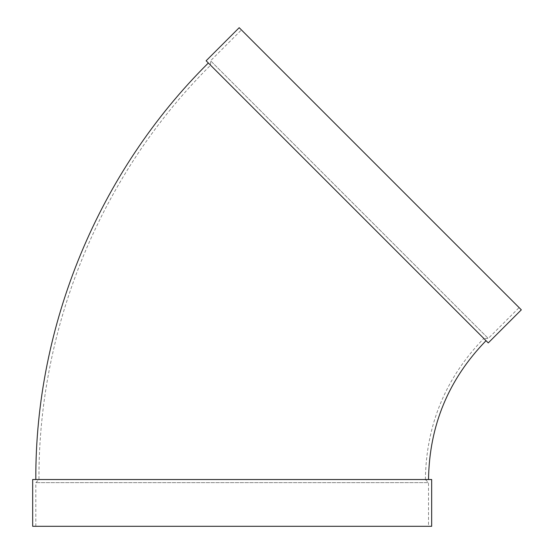 <?xml version="1.0" encoding="UTF-8"?>
<svg xmlns="http://www.w3.org/2000/svg" width="554" height="554" viewBox="0 0 554 554"><rect width="100%" height="100%" fill="white"/><g stroke="black" fill="none" stroke-linecap="round" stroke-linejoin="round"><path stroke-width="0.42" stroke-dasharray="2.77 2.08" d="M32.672 479.522L425.375 479.522C426.185 424.766 445.658 377.745 483.808 338.459L210.568 65.22L483.808 338.459L488.254 338.459L210.568 60.774L488.254 338.459L519.105 307.608L241.419 29.923L519.105 307.608M206.123 60.774L488.254 342.905M486.031 340.682L208.346 62.997L486.031 340.682M428.519 479.522L35.816 479.522L428.519 479.522M32.672 526.3L428.519 526.3L428.519 482.666L35.816 482.666L428.519 482.666L425.375 479.522L38.953 479.522L431.663 479.522M428.519 526.3L431.663 526.3M239.196 27.7L521.328 309.831M35.816 526.3L35.816 482.666L38.953 479.522C38.337 325.918 101.514 173.395 210.568 65.22L210.568 60.774L241.419 29.923"/><path stroke-width="0.83" d="M488.254 342.905L206.123 60.774L239.196 27.7L521.328 309.831L488.254 342.905M428.519 479.522C429.315 425.631 448.484 379.351 486.031 340.682M431.663 479.522L32.672 479.522L32.672 526.3L431.663 526.3L431.663 479.522M35.816 479.522C35.186 325.094 98.702 171.754 208.346 62.997"/></g></svg>
